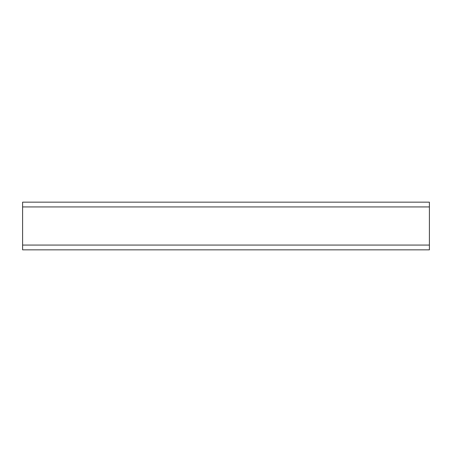 <?xml version="1.0" encoding="UTF-8"?>
<svg xmlns="http://www.w3.org/2000/svg" width="452" height="452" viewBox="0 0 452 452"><rect width="100%" height="100%" fill="white"/><g stroke="black" fill="none" stroke-linecap="round" stroke-linejoin="round"><path stroke-width="0.68" d="M22.6 248.442L22.6 249.837L429.4 249.837L429.4 245.069L22.6 245.069L22.6 248.442M22.6 206.931L429.4 206.931L429.4 202.163L22.6 202.163L22.6 245.069M429.4 206.931L429.4 245.069"/></g></svg>
